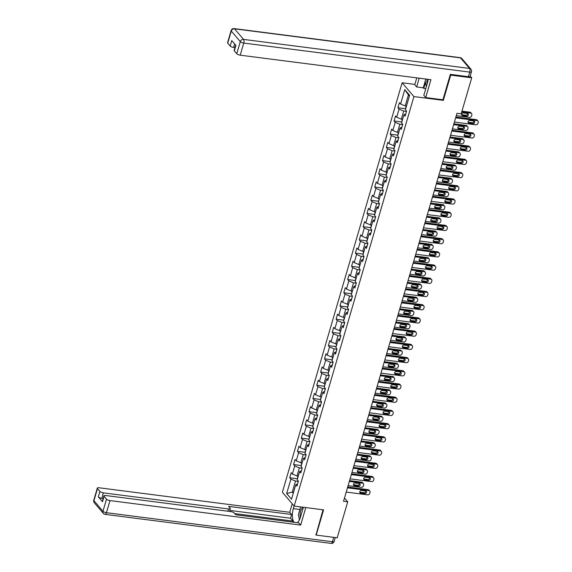<?xml version="1.0" encoding="UTF-8"?>
<svg xmlns="http://www.w3.org/2000/svg" width="572" height="572" viewBox="0 0 572 572"><rect width="100%" height="100%" fill="white"/><g stroke="black" fill="none" stroke-linecap="round" stroke-linejoin="round"><path stroke-width="0.86" d="M402.123 82.768L282.375 492.256L294.18 506.077L413.921 96.589L402.123 82.768L414.857 84.406M297.569 483.876L295.731 484.813L296.897 486.171L298.384 481.095L297.218 479.729L299.592 471.593L300.758 472.958L302.245 467.875L301.079 466.516L303.46 458.379L304.626 459.745L306.106 454.661L304.947 453.296L307.321 445.166L308.487 446.532L309.974 441.448L308.808 440.082L311.189 431.953L312.355 433.311L313.835 428.235L312.677 426.869L315.05 418.74L316.216 420.098L317.703 415.015L316.538 413.656L318.919 405.519L320.077 406.885L321.564 401.801L320.399 400.436L322.78 392.306L323.945 393.672L325.432 388.588L324.267 387.223L326.648 379.093L327.806 380.452L329.293 375.375L328.128 374.009L330.509 365.88L331.674 367.238L333.161 362.155L331.996 360.796L334.37 352.659L335.535 354.025L337.022 348.941L335.857 347.576L338.238 339.446L339.403 340.812L340.891 335.728L339.725 334.363L342.099 326.233L343.264 327.599L344.752 322.515L343.586 321.149L345.967 313.02L347.132 314.378L348.62 309.295L347.454 307.936L349.828 299.8L350.993 301.165L352.481 296.082L351.315 294.723L353.696 286.586L354.862 287.952L356.342 282.868L355.183 281.503L357.557 273.373L358.723 274.739L360.21 269.655L359.044 268.289L361.425 260.16L362.591 261.518L364.071 256.442L362.913 255.076L365.286 246.94L366.452 248.305L367.939 243.222L366.774 241.863L369.154 233.726L370.313 235.092L371.8 230.008L370.635 228.643L373.016 220.513L374.181 221.879L375.668 216.795L374.503 215.429L376.884 207.3L378.042 208.658L379.529 203.582L378.364 202.216L380.745 194.087L381.91 195.445L383.397 190.362L382.232 189.003L384.606 180.866L385.771 182.232L387.258 177.148L386.093 175.783L388.474 167.653L389.639 169.019L391.126 163.935L389.961 162.57L392.335 154.44L393.5 155.798L394.987 150.722L393.822 149.356L396.203 141.227L397.368 142.585L398.856 137.502L397.69 136.143L400.064 128.006L401.229 129.372L402.717 124.288L401.551 122.923L403.932 114.793L405.098 116.159L406.578 111.075L405.419 109.71L409.631 95.309L404.783 89.632L408.422 94.945L405.205 105.963L406.463 106.12M295.731 484.813L291.52 499.213L286.672 493.536L290.883 479.136L289.718 477.77L297.34 478.75M404.783 89.632L400.572 104.032L399.406 102.674L397.919 107.75L399.084 109.116L396.703 117.246L395.538 115.887L394.051 120.971L395.216 122.329L392.842 130.466L391.677 129.1L390.19 134.184L391.355 135.55L388.974 143.679L387.809 142.314L386.329 147.397L387.487 148.763L385.113 156.892L383.948 155.527L382.461 160.61L383.626 161.976L381.245 170.106L380.08 168.747L378.6 173.831L379.758 175.189L377.384 183.326L376.219 181.96L374.731 187.044L375.897 188.403L373.516 196.539L372.358 195.174L370.87 200.257L372.029 201.623L369.655 209.752L368.49 208.387L367.002 213.47L368.168 214.836L365.787 222.966L364.629 221.607L363.141 226.691L364.307 228.049L361.926 236.186L360.76 234.82L359.273 239.904L360.439 241.262L358.065 249.399L356.899 248.033L355.412 253.117L356.578 254.483L354.197 262.612L353.031 261.247L351.544 266.33L352.709 267.696L350.336 275.826L349.17 274.467L347.683 279.544L348.848 280.909L346.468 289.046L345.302 287.68L343.815 292.764L344.98 294.122L342.607 302.259L341.441 300.893L339.954 305.977L341.119 307.343L338.738 315.472L337.573 314.107L336.093 319.19L337.251 320.556L334.877 328.685L333.712 327.327L332.225 332.403L333.39 333.769L331.009 341.899L329.844 340.54L328.364 345.624L329.522 346.982L327.148 355.119L325.983 353.753L324.496 358.837L325.661 360.203L323.28 368.332L322.122 366.967L320.635 372.05L321.793 373.416L319.419 381.545L318.254 380.18L316.766 385.263L317.932 386.629L315.551 394.759L314.393 393.4L312.905 398.484L314.071 399.842L311.69 407.979L310.524 406.613L309.037 411.697L310.203 413.055L307.829 421.192L306.663 419.827L305.176 424.91L306.342 426.276L303.961 434.405L302.795 433.04L301.308 438.123L302.474 439.489L300.1 447.619L298.934 446.26L297.447 451.344L298.613 452.702L296.232 460.839L295.066 459.473L293.579 464.557L294.744 465.915L292.371 474.052L291.205 472.687L289.718 477.77M442.807 99.764L443.321 100.365L450.707 75.125L471.707 77.821L461.175 113.821L456.978 113.285L343.529 501.258L347.726 501.801L344.48 497.998M298.269 476.14L297.004 475.976L299.385 467.846L302.152 468.203M301.43 470.663L299.592 471.593M292.371 474.052L297.004 475.976M294.744 465.915L299.385 467.846M302.13 462.927L300.872 462.762L303.246 454.633L306.013 454.983M305.298 457.443L303.46 458.379M296.232 460.839L300.872 462.762M298.613 452.702L303.246 454.633M305.991 449.706L304.733 449.549L307.114 441.412L309.881 441.77M309.159 444.229L307.321 445.166M300.1 447.619L304.733 449.549M302.474 439.489L307.114 441.412M309.86 436.493L308.594 436.329L310.975 428.199L313.742 428.557M313.027 431.016L311.189 431.953M303.961 434.405L308.594 436.329M306.342 426.276L310.975 428.199M313.721 423.28L312.462 423.116L314.836 414.986L317.61 415.343M316.888 417.803L315.05 418.74M307.829 421.192L312.462 423.116M310.203 413.055L314.836 414.986M317.589 410.067L316.323 409.902L318.704 401.773L321.471 402.123M320.749 404.583L318.919 405.519M311.69 407.979L316.323 409.902M314.071 399.842L318.704 401.773M321.45 396.846L320.191 396.689L322.565 388.552L325.339 388.91M324.617 391.37L322.78 392.306M315.551 394.759L320.191 396.689M317.932 386.629L322.565 388.552M325.318 383.633L324.052 383.476L326.433 375.339L329.2 375.697M328.478 378.156L326.648 379.093M319.419 381.545L324.052 383.476M321.793 373.416L326.433 375.339M329.179 370.42L327.92 370.256L330.294 362.126L333.061 362.484M332.346 364.943L330.509 365.88M323.28 368.332L327.92 370.256M325.661 360.203L330.294 362.126M333.047 357.207L331.781 357.042L334.162 348.913L336.929 349.263M336.207 351.723L334.37 352.659M327.148 355.119L331.781 357.042M329.522 346.982L334.162 348.913M336.908 343.986L335.65 343.829L338.023 335.692L340.79 336.05M340.075 338.51L338.238 339.446M331.009 341.899L335.65 343.829M333.39 333.769L338.023 335.692M340.776 330.773L339.511 330.616L341.892 322.479L344.659 322.837M343.936 325.296L342.099 326.233M334.877 328.685L339.511 330.616M337.251 320.556L341.892 322.479M344.637 317.56L343.379 317.396L345.753 309.266L348.52 309.624M347.805 312.083L345.967 313.02M338.738 315.472L343.379 317.396M341.119 307.343L345.753 309.266M348.505 304.347L347.24 304.182L349.621 296.053L352.388 296.403M351.666 298.87L349.828 299.8M342.607 302.259L347.24 304.182M344.98 294.122L349.621 296.053M352.366 291.134L351.108 290.969L353.482 282.833L356.249 283.19M355.534 285.65L353.696 286.586M346.468 289.046L351.108 290.969M348.848 280.909L353.482 282.833M356.227 277.913L354.969 277.756L357.35 269.619L360.117 269.977M359.395 272.436L357.557 273.373M350.336 275.826L354.969 277.756M352.709 267.696L357.35 269.619M360.095 264.7L358.83 264.536L361.211 256.406L363.978 256.764M363.263 259.223L361.425 260.16M354.197 262.612L358.83 264.536M356.578 254.483L361.211 256.406M363.956 251.487L362.698 251.322L365.072 243.193L367.846 243.55M367.124 246.01L365.286 246.94M358.065 249.399L362.698 251.322M360.439 241.262L365.072 243.193M367.825 238.274L366.559 238.109L368.94 229.98L371.707 230.33M370.985 232.79L369.154 233.726M361.926 236.186L366.559 238.109M364.307 228.049L368.94 229.98M371.686 225.053L370.427 224.896L372.801 216.759L375.575 217.117M374.853 219.577L373.016 220.513M365.787 222.966L370.427 224.896M368.168 214.836L372.801 216.759M375.554 211.84L374.288 211.676L376.669 203.546L379.436 203.904M378.714 206.363L376.884 207.3M369.655 209.752L374.288 211.676M372.029 201.623L376.669 203.546M379.415 198.627L378.156 198.463L380.53 190.333L383.297 190.69M382.582 193.15L380.745 194.087M373.516 196.539L378.156 198.463M375.897 188.403L380.53 190.333M383.283 185.414L382.017 185.249L384.398 177.12L387.165 177.47M386.443 179.93L384.606 180.866M377.384 183.326L382.017 185.249M379.758 175.189L384.398 177.12M387.144 172.193L385.886 172.036L388.259 163.899L391.026 164.257M390.311 166.717L388.474 167.653M381.245 170.106L385.886 172.036M383.626 161.976L388.259 163.899M391.012 158.98L389.747 158.823L392.127 150.686L394.894 151.044M394.172 153.503L392.335 154.44M385.113 156.892L389.747 158.823M387.487 148.763L392.127 150.686M394.873 145.767L393.615 145.603L395.988 137.473L398.756 137.831M398.041 140.29L396.203 141.227M388.974 143.679L393.615 145.603M391.355 135.55L395.988 137.473M398.741 132.554L397.476 132.389L399.857 124.26L402.624 124.61M401.901 127.07L400.064 128.006M392.842 130.466L397.476 132.389M395.216 122.329L399.857 124.26M402.602 119.341L401.344 119.176L403.718 111.04L406.485 111.397M405.77 113.857L403.932 114.793M396.703 117.246L401.344 119.176M399.084 109.116L403.718 111.04M400.572 104.032L405.205 105.963M450.707 75.125L450.271 74.617M471.707 77.821L470.22 76.076M315.765 534.598L316.194 535.099L337.201 537.802L347.726 501.801M316.194 535.099L323.58 509.859L294.18 506.077M443.321 100.365L413.921 96.589M409.402 96.089L408.422 94.945M293.558 492.235L292.299 492.07L293.272 493.214M298.284 481.417L295.517 481.059L292.299 492.07L286.672 493.536M290.883 479.136L295.517 481.059M397.919 107.75L405.541 108.73M394.051 120.971L401.673 121.95M390.19 134.184L397.812 135.164M386.329 147.397L393.944 148.377M382.461 160.61L390.083 161.59M378.6 173.831L386.214 174.81M374.731 187.044L382.353 188.024M370.87 200.257L378.492 201.237M367.002 213.47L374.624 214.45M363.141 226.691L370.763 227.67M359.273 239.904L366.895 240.883M355.412 253.117L363.034 254.097M351.544 266.33L359.166 267.31M347.683 279.544L355.305 280.523M343.815 292.764L351.437 293.743M339.954 305.977L347.576 306.957M336.093 319.19L343.708 320.17M332.225 332.403L339.847 333.383M328.364 345.624L335.978 346.603M324.496 358.837L332.118 359.817M320.635 372.05L328.257 373.03M316.766 385.263L324.388 386.243M312.905 398.484L320.527 399.463M309.037 411.697L316.659 412.677M305.176 424.91L312.798 425.89M301.308 438.123L308.93 439.103M297.447 451.344L305.069 452.323M293.579 464.557L301.201 465.536M455.648 117.825L477.041 120.57A1.866 1.587 139.5 0 1 478.221 122.48L477.977 123.33A1.866 1.587 139.5 0 1 475.797 124.803L454.411 122.058M477.956 121.057L477.162 120.12A1.866 1.587 -40.5 0 0 476.24 119.634L455.884 117.024M473.788 120.942A1.494 1.266 -40.5 0 1 473.001 123.652L468.968 123.137A1.494 1.266 -40.5 0 1 469.755 120.427L473.788 120.942M473.988 120.985A1.494 1.266 -40.5 0 1 472.2 122.723L468.168 122.201A1.494 1.266 -40.5 0 1 467.967 122.165M461.726 111.955L470.656 113.099A1.866 1.587 139.5 0 1 471.843 115.008L471.593 115.859A1.866 1.587 139.5 0 1 469.419 117.339L456.284 115.651M461.962 111.154L469.862 112.169A1.866 1.587 -40.5 0 1 470.785 112.648L471.578 113.585M406.056 106.07L405.612 109.037M461.59 114.693A1.494 1.266 139.5 0 0 461.79 114.736L465.822 115.251A1.494 1.266 139.5 0 0 467.61 113.513M467.41 113.478L463.377 112.956A1.494 1.266 139.5 0 0 462.584 115.666L466.616 116.188A1.494 1.266 139.5 0 0 467.41 113.478M426.376 86.608L425.218 80.952L425.782 79.029M427.084 79.193A6.056 2.531 -82.7 0 0 427.198 83.798M303.274 507.578A6.056 2.531 -82.7 0 0 301.723 508.737A6.056 2.531 -82.7 0 0 300.364 517.51M299.442 519.834L298.391 514.671L300.665 506.914M425.775 88.66L423.788 88.403L423.273 87.809L416.638 86.958L414.757 84.749L416.766 77.871M416.638 86.958L419.204 78.185M468.411 76.684L469.748 72.108A2.796 0.901 16.3 0 0 471.471 71.772L470.134 76.348A2.796 0.901 -163.7 0 1 468.411 76.684L450.35 74.36L442.921 99.778L425.697 97.562L423.816 95.36L427.334 83.333A10.489 4.376 -82.7 0 0 428.128 79.329M425.697 97.562L430.923 79.687L240.233 55.177A2.796 0.901 -163.7 0 1 236.758 53.732L234.334 50.894A2.796 0.901 -163.7 0 1 234.17 50.436L235.693 45.209M234.642 43.98L233.633 47.447A2.796 0.901 -163.7 0 1 230.151 46.003L227.727 43.165A2.796 0.901 -163.7 0 1 227.57 42.7L231.109 30.588A2.796 0.901 16.3 0 0 231.274 31.052L227.727 43.165M234.334 50.894L235.921 45.474L231.739 40.583L230.151 46.003M233.633 47.447L234.992 47.619M423.273 87.809L425.246 81.074M425.525 82.454L423.788 88.403M303.367 507.257L300.507 517.052A10.489 4.376 -82.7 0 1 297.297 522.701M299.907 509.495L293.329 508.644A10.489 4.376 -82.7 0 0 294.051 522.286M293.329 508.644L294.101 505.991M292.22 503.789L289.739 512.29L291.62 514.493L228.614 506.392L230.116 508.151A2.796 0.901 16.3 0 1 230.28 508.608A2.796 0.901 16.3 0 1 228.55 508.944L103.382 492.857L101.802 498.276A2.796 0.901 -163.7 0 1 98.32 496.832L102.502 501.723A2.796 0.901 -163.7 0 1 102.338 501.265L103.925 495.845A2.796 0.901 16.3 0 0 104.09 496.303L106.514 499.142A2.796 0.901 16.3 0 0 109.988 500.586L106.442 512.698L332.418 541.748L333.705 537.351M292.685 522.107L292.986 521.092L290.526 518.218L291.62 514.493M103.925 495.845A2.796 0.901 16.3 0 1 105.648 495.509L230.816 511.597A2.796 0.901 16.3 0 1 234.291 513.041L235.793 514.793L298.791 522.894L300.679 525.096L109.988 500.586M305.798 507.571L300.679 525.096M289.739 512.29L99.049 487.773A2.796 0.901 16.3 0 0 97.319 488.109A2.796 0.901 16.3 0 0 97.483 488.574L99.907 491.412A2.796 0.901 16.3 0 0 103.382 492.857M316.023 534.891L323.023 509.788M292.986 521.092L234.777 513.613M103.16 498.455L101.802 498.276M290.526 518.218L229.751 510.403M299.092 518.096A10.489 4.376 -82.7 0 0 299.37 519.984M451.787 131.038L473.173 133.784A1.866 1.587 139.5 0 1 474.36 135.693L474.109 136.544A1.866 1.587 139.5 0 1 471.936 138.024L450.55 135.271M474.095 134.27L473.301 133.333A1.866 1.587 -40.5 0 0 472.379 132.854L452.023 130.237M469.927 134.163A1.494 1.266 -40.5 0 1 469.133 136.872L465.1 136.35A1.494 1.266 -40.5 0 1 465.894 133.641L469.927 134.163M470.12 134.198A1.494 1.266 -40.5 0 1 468.339 135.936L464.307 135.421A1.494 1.266 -40.5 0 1 464.106 135.378M447.926 144.251L469.312 147.004A1.866 1.587 139.5 0 1 470.491 148.913L470.248 149.757A1.866 1.587 139.5 0 1 468.068 151.237L446.682 148.484M470.234 147.483L469.433 146.554A1.866 1.587 -40.5 0 0 468.511 146.067L448.155 143.45M466.058 147.376A1.494 1.266 -40.5 0 1 465.272 150.086L461.239 149.564A1.494 1.266 -40.5 0 1 462.033 146.854L466.058 147.376M466.259 147.419A1.494 1.266 -40.5 0 1 464.471 149.149L460.439 148.634A1.494 1.266 -40.5 0 1 460.245 148.591M453.66 124.624L466.795 126.312A1.866 1.587 139.5 0 1 467.982 128.228L467.732 129.072A1.866 1.587 139.5 0 1 465.558 130.552L452.423 128.864M453.896 123.824L465.994 125.382A1.866 1.587 -40.5 0 1 466.916 125.869L467.717 126.798M402.195 119.283L401.751 122.251M457.729 127.906A1.494 1.266 139.5 0 0 457.922 127.949L461.954 128.464A1.494 1.266 139.5 0 0 463.742 126.734M463.549 126.691L459.516 126.169A1.494 1.266 139.5 0 0 458.723 128.879L462.755 129.401A1.494 1.266 139.5 0 0 463.549 126.691M449.799 137.845L462.927 139.532A1.866 1.587 139.5 0 1 464.114 141.441L463.863 142.285A1.866 1.587 139.5 0 1 461.69 143.765L448.555 142.078M450.028 137.044L462.133 138.596A1.866 1.587 -40.5 0 1 463.055 139.082L463.849 140.011M398.327 132.497L397.883 135.471M453.861 141.12A1.494 1.266 139.5 0 0 454.061 141.162L458.093 141.684A1.494 1.266 139.5 0 0 459.881 139.947M459.681 139.904L455.648 139.382A1.494 1.266 139.5 0 0 454.854 142.099L458.887 142.614A1.494 1.266 139.5 0 0 459.681 139.904M444.058 157.464L465.444 160.217A1.866 1.587 139.5 0 1 466.63 162.126L466.38 162.97A1.866 1.587 139.5 0 1 464.207 164.45L442.821 161.704M466.366 160.696L465.572 159.767A1.866 1.587 -40.5 0 0 464.65 159.281L444.294 156.664M462.197 160.589A1.494 1.266 -40.5 0 1 461.404 163.299L457.371 162.784A1.494 1.266 -40.5 0 1 458.165 160.074L462.197 160.589M462.398 160.632A1.494 1.266 -40.5 0 1 460.61 162.369L456.578 161.847A1.494 1.266 -40.5 0 1 456.377 161.804M440.197 170.678L461.583 173.43A1.866 1.587 139.5 0 1 462.762 175.339L462.519 176.19A1.866 1.587 139.5 0 1 460.338 177.663L438.953 174.918M462.505 173.917L461.704 172.98A1.866 1.587 -40.5 0 0 460.782 172.494L440.426 169.877M458.336 173.802A1.494 1.266 -40.5 0 1 457.543 176.512L453.51 175.997A1.494 1.266 -40.5 0 1 454.304 173.287L458.336 173.802M458.529 173.845A1.494 1.266 -40.5 0 1 456.742 175.583L452.709 175.061A1.494 1.266 -40.5 0 1 452.516 175.025M436.329 183.898L457.714 186.644A1.866 1.587 139.5 0 1 458.901 188.553L458.651 189.403A1.866 1.587 139.5 0 1 456.477 190.884L435.092 188.131M458.637 187.13L457.843 186.193A1.866 1.587 -40.5 0 0 456.921 185.714L436.565 183.097M454.468 187.015A1.494 1.266 -40.5 0 1 453.675 189.732L449.642 189.21A1.494 1.266 -40.5 0 1 450.436 186.501L454.468 187.015M454.668 187.058A1.494 1.266 -40.5 0 1 452.881 188.796L448.848 188.281A1.494 1.266 -40.5 0 1 448.648 188.238M445.931 151.058L459.066 152.745A1.866 1.587 139.5 0 1 460.253 154.655L460.002 155.505A1.866 1.587 139.5 0 1 457.829 156.978L444.694 155.291M446.167 150.257L458.265 151.809A1.866 1.587 -40.5 0 1 459.187 152.295L459.988 153.232M394.466 145.717L394.022 148.684M450 154.333A1.494 1.266 139.5 0 0 450.193 154.376L454.225 154.898A1.494 1.266 139.5 0 0 456.013 153.16M455.82 153.117L451.787 152.602A1.494 1.266 139.5 0 0 450.993 155.312L455.026 155.827A1.494 1.266 139.5 0 0 455.82 153.117M442.07 164.271L455.198 165.959A1.866 1.587 139.5 0 1 456.384 167.868L456.141 168.719A1.866 1.587 139.5 0 1 453.961 170.199L440.826 168.504M442.299 163.47L454.404 165.029A1.866 1.587 -40.5 0 1 455.326 165.508L456.12 166.445M390.597 158.93L390.154 161.897M446.131 167.553A1.494 1.266 139.5 0 0 446.332 167.589L450.364 168.111A1.494 1.266 139.5 0 0 452.152 166.373M451.952 166.33L447.919 165.816A1.494 1.266 139.5 0 0 447.132 168.525L451.158 169.047A1.494 1.266 139.5 0 0 451.952 166.33M438.202 177.484L451.337 179.172A1.866 1.587 139.5 0 1 452.523 181.088L452.273 181.932A1.866 1.587 139.5 0 1 450.1 183.412L436.965 181.724M438.438 176.684L450.543 178.242A1.866 1.587 -40.5 0 1 451.458 178.721L452.259 179.658M386.736 172.143L386.293 175.111M442.27 180.766A1.494 1.266 139.5 0 0 442.471 180.809L446.503 181.324A1.494 1.266 139.5 0 0 448.284 179.587M448.091 179.551L444.058 179.029A1.494 1.266 139.5 0 0 443.264 181.739L447.297 182.261A1.494 1.266 139.5 0 0 448.091 179.551M432.468 197.111L453.853 199.857A1.866 1.587 139.5 0 1 455.033 201.773L454.79 202.617A1.866 1.587 139.5 0 1 452.616 204.097L431.224 201.344M454.776 200.343L453.975 199.406A1.866 1.587 -40.5 0 0 453.053 198.927L432.697 196.31M450.607 200.236A1.494 1.266 -40.5 0 1 449.814 202.946L445.781 202.424A1.494 1.266 -40.5 0 1 446.575 199.714L450.607 200.236M450.8 200.272A1.494 1.266 -40.5 0 1 449.013 202.009L444.98 201.494A1.494 1.266 -40.5 0 1 444.787 201.451M434.341 190.705L447.476 192.392A1.866 1.587 139.5 0 1 448.655 194.301L448.412 195.145A1.866 1.587 139.5 0 1 446.231 196.625L433.104 194.938M434.577 189.904L446.675 191.456A1.866 1.587 -40.5 0 1 447.597 191.942L448.398 192.871M382.868 185.357L382.425 188.324M438.409 193.98A1.494 1.266 139.5 0 0 438.602 194.022L442.635 194.537A1.494 1.266 139.5 0 0 444.423 192.807M444.222 192.764L440.19 192.242A1.494 1.266 139.5 0 0 439.403 194.959L443.436 195.474A1.494 1.266 139.5 0 0 444.222 192.764M428.6 210.324L449.985 213.077A1.866 1.587 139.5 0 1 451.172 214.986L450.922 215.83A1.866 1.587 139.5 0 1 448.748 217.31L427.363 214.564M450.908 213.556L450.114 212.627A1.866 1.587 -40.5 0 0 449.192 212.14L428.836 209.524M446.739 213.449A1.494 1.266 -40.5 0 1 445.946 216.159L441.913 215.644A1.494 1.266 -40.5 0 1 442.707 212.927L446.739 213.449M446.939 213.492A1.494 1.266 -40.5 0 1 445.152 215.222L441.119 214.707A1.494 1.266 -40.5 0 1 440.919 214.664M430.473 203.918L443.607 205.605A1.866 1.587 139.5 0 1 444.794 207.514L444.544 208.365A1.866 1.587 139.5 0 1 442.37 209.838L429.236 208.151M430.709 203.117L442.814 204.669A1.866 1.587 -40.5 0 1 443.736 205.155L444.53 206.092M379.007 198.577L378.564 201.544M434.541 207.193A1.494 1.266 139.5 0 0 434.741 207.236L438.774 207.758A1.494 1.266 139.5 0 0 440.562 206.02M440.361 205.977L436.329 205.462A1.494 1.266 139.5 0 0 435.535 208.172L439.568 208.687A1.494 1.266 139.5 0 0 440.361 205.977M424.739 223.538L446.124 226.29A1.866 1.587 139.5 0 1 447.311 228.199L447.061 229.05A1.866 1.587 139.5 0 1 444.887 230.523L423.502 227.778M447.047 226.777L446.246 225.84A1.866 1.587 -40.5 0 0 445.323 225.354L424.975 222.737M442.878 226.662A1.494 1.266 -40.5 0 1 442.084 229.372L438.052 228.857A1.494 1.266 -40.5 0 1 438.846 226.147L442.878 226.662M443.071 226.705A1.494 1.266 -40.5 0 1 441.284 228.442L437.251 227.921A1.494 1.266 -40.5 0 1 437.058 227.878M426.612 217.131L439.746 218.819A1.866 1.587 139.5 0 1 440.926 220.728L440.683 221.578A1.866 1.587 139.5 0 1 438.502 223.059L425.375 221.364M426.848 216.33L438.946 217.889A1.866 1.587 -40.5 0 1 439.868 218.368L440.669 219.305M375.146 211.79L374.703 214.757M430.68 220.413A1.494 1.266 139.5 0 0 430.873 220.449L434.906 220.971A1.494 1.266 139.5 0 0 436.693 219.233M436.5 219.19L432.468 218.676A1.494 1.266 139.5 0 0 431.674 221.385L435.707 221.907A1.494 1.266 139.5 0 0 436.5 219.19M420.87 236.758L442.256 239.504A1.866 1.587 139.5 0 1 443.443 241.413L443.193 242.263A1.866 1.587 139.5 0 1 441.019 243.743L419.633 240.991M443.178 239.99L442.385 239.053A1.866 1.587 -40.5 0 0 441.462 238.574L421.106 235.957M439.01 239.875A1.494 1.266 -40.5 0 1 438.216 242.592L434.184 242.07A1.494 1.266 -40.5 0 1 434.977 239.361L439.01 239.875M439.21 239.918A1.494 1.266 -40.5 0 1 437.423 241.656L433.39 241.134A1.494 1.266 -40.5 0 1 433.19 241.098M422.744 230.344L435.878 232.032A1.866 1.587 139.5 0 1 437.065 233.948L436.815 234.792A1.866 1.587 139.5 0 1 434.641 236.272L421.507 234.584M422.98 229.544L435.085 231.102A1.866 1.587 -40.5 0 1 436.007 231.581L436.801 232.518M371.278 225.003L370.835 227.971M426.812 233.626A1.494 1.266 139.5 0 0 427.012 233.669L431.045 234.184A1.494 1.266 139.5 0 0 432.832 232.447M432.632 232.411L428.6 231.889A1.494 1.266 139.5 0 0 427.806 234.599L431.839 235.121A1.494 1.266 139.5 0 0 432.632 232.411M417.009 249.971L438.395 252.717A1.866 1.587 139.5 0 1 439.582 254.633L439.332 255.477A1.866 1.587 139.5 0 1 437.158 256.957L415.772 254.204M439.317 253.203L438.517 252.266A1.866 1.587 -40.5 0 0 437.594 251.787L417.245 249.17M435.149 253.096A1.494 1.266 -40.5 0 1 434.355 255.806L430.323 255.284A1.494 1.266 -40.5 0 1 431.116 252.574L435.149 253.096M435.342 253.131A1.494 1.266 -40.5 0 1 433.555 254.869L429.522 254.354A1.494 1.266 -40.5 0 1 429.329 254.311M418.883 243.565L432.017 245.252A1.866 1.587 139.5 0 1 433.197 247.161L432.954 248.005A1.866 1.587 139.5 0 1 430.773 249.485L417.646 247.798M419.119 242.757L431.216 244.315A1.866 1.587 -40.5 0 1 432.139 244.802L432.94 245.731M367.417 238.217L366.974 241.184M422.951 246.839A1.494 1.266 139.5 0 0 423.144 246.882L427.177 247.397A1.494 1.266 139.5 0 0 428.964 245.667M428.771 245.624L424.739 245.102A1.494 1.266 139.5 0 0 423.945 247.812L427.978 248.334A1.494 1.266 139.5 0 0 428.771 245.624M413.141 263.184L434.527 265.937A1.866 1.587 139.5 0 1 435.714 267.846L435.464 268.69A1.866 1.587 139.5 0 1 433.29 270.17L411.904 267.424M435.449 266.416L434.656 265.487A1.866 1.587 -40.5 0 0 433.733 265L413.377 262.384M431.281 266.309A1.494 1.266 -40.5 0 1 430.487 269.019L426.455 268.504A1.494 1.266 -40.5 0 1 427.248 265.787L431.281 266.309M431.481 266.352A1.494 1.266 -40.5 0 1 429.694 268.082L425.661 267.567A1.494 1.266 -40.5 0 1 425.461 267.524M415.015 256.778L428.149 258.465A1.866 1.587 139.5 0 1 429.336 260.374L429.086 261.218A1.866 1.587 139.5 0 1 426.912 262.698L413.778 261.011M415.251 255.977L427.356 257.529A1.866 1.587 -40.5 0 1 428.278 258.015L429.072 258.944M363.549 251.43L363.106 254.404M419.083 260.053A1.494 1.266 139.5 0 0 419.283 260.096L423.316 260.618A1.494 1.266 139.5 0 0 425.103 258.88M424.903 258.837L420.87 258.322A1.494 1.266 139.5 0 0 420.077 261.032L424.109 261.547A1.494 1.266 139.5 0 0 424.903 258.837M409.28 276.398L430.666 279.15A1.866 1.587 139.5 0 1 431.853 281.059L431.603 281.903A1.866 1.587 139.5 0 1 429.429 283.383L408.043 280.637M431.588 279.629L430.787 278.7A1.866 1.587 -40.5 0 0 429.865 278.214L409.516 275.597M427.42 279.522A1.494 1.266 -40.5 0 1 426.626 282.232L422.594 281.717A1.494 1.266 -40.5 0 1 423.387 279.007L427.42 279.522M427.613 279.565A1.494 1.266 -40.5 0 1 425.825 281.302L421.8 280.78A1.494 1.266 -40.5 0 1 421.6 280.738M411.154 269.991L424.288 271.679A1.866 1.587 139.5 0 1 425.468 273.588L425.225 274.438A1.866 1.587 139.5 0 1 423.051 275.911L409.917 274.224M411.39 269.19L423.487 270.742A1.866 1.587 -40.5 0 1 424.41 271.228L425.211 272.165M359.688 264.65L359.245 267.617M415.222 273.273A1.494 1.266 139.5 0 0 415.415 273.309L419.448 273.831A1.494 1.266 139.5 0 0 421.235 272.093M421.042 272.05L417.009 271.536A1.494 1.266 139.5 0 0 416.216 274.245L420.248 274.76A1.494 1.266 139.5 0 0 421.042 272.05M405.412 289.618L426.805 292.363A1.866 1.587 139.5 0 1 427.985 294.273L427.742 295.123A1.866 1.587 139.5 0 1 425.561 296.596L404.175 293.851M427.72 292.85L426.926 291.913A1.866 1.587 -40.5 0 0 426.004 291.427L405.648 288.817M423.552 292.735A1.494 1.266 -40.5 0 1 422.765 295.445L418.733 294.93A1.494 1.266 -40.5 0 1 419.519 292.22L423.552 292.735M423.752 292.778A1.494 1.266 -40.5 0 1 421.964 294.516L417.932 293.994A1.494 1.266 -40.5 0 1 417.732 293.958M407.293 283.204L420.42 284.892A1.866 1.587 139.5 0 1 421.607 286.801L421.357 287.652A1.866 1.587 139.5 0 1 419.183 289.132L406.048 287.444M407.521 282.404L419.626 283.962A1.866 1.587 -40.5 0 1 420.549 284.441L421.342 285.378M355.82 277.863L355.376 280.831M411.354 286.486A1.494 1.266 139.5 0 0 411.554 286.529L415.587 287.044A1.494 1.266 139.5 0 0 417.374 285.306M417.174 285.271L413.141 284.749A1.494 1.266 139.5 0 0 412.348 287.459L416.38 287.981A1.494 1.266 139.5 0 0 417.174 285.271M401.551 302.831L422.937 305.577A1.866 1.587 139.5 0 1 424.124 307.486L423.873 308.337A1.866 1.587 139.5 0 1 421.7 309.817L400.314 307.064M423.859 306.063L423.065 305.126A1.866 1.587 -40.5 0 0 422.143 304.647L401.787 302.03M419.691 305.956A1.494 1.266 -40.5 0 1 418.897 308.665L414.864 308.144A1.494 1.266 -40.5 0 1 415.658 305.434L419.691 305.956M419.884 305.991A1.494 1.266 -40.5 0 1 418.103 307.729L414.071 307.214A1.494 1.266 -40.5 0 1 413.871 307.171M403.424 296.418L416.559 298.112A1.866 1.587 139.5 0 1 417.746 300.021L417.496 300.865A1.866 1.587 139.5 0 1 415.322 302.345L402.188 300.657M403.66 295.617L415.758 297.175A1.866 1.587 -40.5 0 1 416.681 297.662L417.481 298.591M351.959 291.077L351.515 294.044M407.493 299.699A1.494 1.266 139.5 0 0 407.686 299.742L411.718 300.257A1.494 1.266 139.5 0 0 413.506 298.527M413.313 298.484L409.28 297.962A1.494 1.266 139.5 0 0 408.487 300.672L412.519 301.194A1.494 1.266 139.5 0 0 413.313 298.484M397.69 316.044L419.076 318.797A1.866 1.587 139.5 0 1 420.256 320.706L420.012 321.55A1.866 1.587 139.5 0 1 417.832 323.03L396.446 320.277M419.998 319.276L419.197 318.347A1.866 1.587 -40.5 0 0 418.275 317.86L397.919 315.243M415.823 319.169A1.494 1.266 -40.5 0 1 415.036 321.879L411.003 321.357A1.494 1.266 -40.5 0 1 411.797 318.647L415.823 319.169M416.023 319.212A1.494 1.266 -40.5 0 1 414.235 320.942L410.203 320.427A1.494 1.266 -40.5 0 1 410.01 320.384M399.563 309.638L412.691 311.325A1.866 1.587 139.5 0 1 413.878 313.234L413.627 314.078A1.866 1.587 139.5 0 1 411.454 315.558L398.319 313.871M399.792 308.837L411.897 310.389A1.866 1.587 -40.5 0 1 412.82 310.875L413.613 311.804M348.091 304.29L347.647 307.264M403.625 312.913A1.494 1.266 139.5 0 0 403.825 312.955L407.857 313.477A1.494 1.266 139.5 0 0 409.645 311.74M409.445 311.697L405.412 311.182A1.494 1.266 139.5 0 0 404.618 313.892L408.651 314.407A1.494 1.266 139.5 0 0 409.445 311.697M393.822 329.257L415.208 332.01A1.866 1.587 139.5 0 1 416.395 333.919L416.144 334.763A1.866 1.587 139.5 0 1 413.971 336.243L392.585 333.497M416.13 332.489L415.336 331.56A1.866 1.587 -40.5 0 0 414.414 331.074L394.058 328.457M411.962 332.382A1.494 1.266 -40.5 0 1 411.168 335.092L407.135 334.577A1.494 1.266 -40.5 0 1 407.929 331.867L411.962 332.382M412.162 332.425A1.494 1.266 -40.5 0 1 410.374 334.162L406.342 333.64A1.494 1.266 -40.5 0 1 406.141 333.598M395.695 322.851L408.83 324.538A1.866 1.587 139.5 0 1 410.017 326.448L409.767 327.298A1.866 1.587 139.5 0 1 407.593 328.771L394.458 327.084M395.931 322.05L408.029 323.602A1.866 1.587 -40.5 0 1 408.951 324.088L409.752 325.025M344.23 317.51L343.786 320.477M399.764 326.133A1.494 1.266 139.5 0 0 399.957 326.169L403.989 326.691A1.494 1.266 139.5 0 0 405.777 324.953M405.584 324.91L401.551 324.395A1.494 1.266 139.5 0 0 400.757 327.105L404.79 327.62A1.494 1.266 139.5 0 0 405.584 324.91M389.961 342.478L411.347 345.223A1.866 1.587 139.5 0 1 412.526 347.132L412.283 347.983A1.866 1.587 139.5 0 1 410.103 349.456L388.717 346.711M412.269 345.71L411.468 344.773A1.866 1.587 -40.5 0 0 410.546 344.287L390.19 341.677M408.101 345.595A1.494 1.266 -40.5 0 1 407.307 348.305L403.274 347.79A1.494 1.266 -40.5 0 1 404.068 345.08L408.101 345.595M408.294 345.638A1.494 1.266 -40.5 0 1 406.506 347.376L402.473 346.854A1.494 1.266 -40.5 0 1 402.28 346.818M391.834 336.064L404.962 337.752A1.866 1.587 139.5 0 1 406.149 339.661L405.906 340.512A1.866 1.587 139.5 0 1 403.725 341.992L390.59 340.304M392.063 335.263L404.168 336.822A1.866 1.587 -40.5 0 1 405.09 337.301L405.884 338.238M340.361 330.723L339.918 333.69M395.896 339.346A1.494 1.266 139.5 0 0 396.096 339.389L400.128 339.904A1.494 1.266 139.5 0 0 401.916 338.166M401.716 338.131L397.683 337.609A1.494 1.266 139.5 0 0 396.897 340.319L400.922 340.84A1.494 1.266 139.5 0 0 401.716 338.131M386.093 355.691L407.478 358.437A1.866 1.587 139.5 0 1 408.665 360.346L408.415 361.197A1.866 1.587 139.5 0 1 406.242 362.677L384.856 359.924M408.401 358.923L407.607 357.986A1.866 1.587 -40.5 0 0 406.685 357.507L386.329 354.89M404.232 358.816A1.494 1.266 -40.5 0 1 403.439 361.525L399.406 361.003A1.494 1.266 -40.5 0 1 400.2 358.294L404.232 358.816M404.433 358.851A1.494 1.266 -40.5 0 1 402.645 360.589L398.612 360.074A1.494 1.266 -40.5 0 1 398.412 360.031M387.966 349.277L401.101 350.965A1.866 1.587 139.5 0 1 402.288 352.881L402.037 353.725A1.866 1.587 139.5 0 1 399.864 355.205L386.729 353.517M388.202 348.477L400.307 350.035A1.866 1.587 -40.5 0 1 401.222 350.522L402.023 351.451M336.5 343.936L336.057 346.904M392.034 352.559A1.494 1.266 139.5 0 0 392.235 352.602L396.267 353.117A1.494 1.266 139.5 0 0 398.048 351.387M397.855 351.344L393.822 350.822A1.494 1.266 139.5 0 0 393.028 353.532L397.061 354.054A1.494 1.266 139.5 0 0 397.855 351.344M382.232 368.904L403.618 371.65A1.866 1.587 139.5 0 1 404.797 373.566L404.554 374.41A1.866 1.587 139.5 0 1 402.381 375.89L380.988 373.137M404.54 372.136L403.739 371.207A1.866 1.587 -40.5 0 0 402.817 370.72L382.461 368.103M400.371 372.029A1.494 1.266 -40.5 0 1 399.578 374.739L395.545 374.217A1.494 1.266 -40.5 0 1 396.339 371.507L400.371 372.029M400.564 372.072A1.494 1.266 -40.5 0 1 398.777 373.802L394.744 373.287A1.494 1.266 -40.5 0 1 394.551 373.244M384.105 362.498L397.24 364.185A1.866 1.587 139.5 0 1 398.419 366.094L398.176 366.938A1.866 1.587 139.5 0 1 395.996 368.418L382.868 366.731M384.341 361.697L396.439 363.249A1.866 1.587 -40.5 0 1 397.361 363.735L398.162 364.664M332.632 357.15L332.189 360.117M388.173 365.773A1.494 1.266 139.5 0 0 388.367 365.815L392.399 366.337A1.494 1.266 139.5 0 0 394.187 364.6M393.986 364.557L389.954 364.035A1.494 1.266 139.5 0 0 389.167 366.752L393.2 367.267A1.494 1.266 139.5 0 0 393.986 364.557M378.364 382.117L399.749 384.87A1.866 1.587 139.5 0 1 400.936 386.779L400.686 387.623A1.866 1.587 139.5 0 1 398.512 389.103L377.127 386.357M400.672 385.349L399.878 384.42A1.866 1.587 -40.5 0 0 398.956 383.934L378.6 381.317M396.503 385.242A1.494 1.266 -40.5 0 1 395.71 387.952L391.677 387.437A1.494 1.266 -40.5 0 1 392.471 384.727L396.503 385.242M396.703 385.285A1.494 1.266 -40.5 0 1 394.916 387.022L390.883 386.5A1.494 1.266 -40.5 0 1 390.683 386.457M380.237 375.711L393.372 377.398A1.866 1.587 139.5 0 1 394.558 379.308L394.308 380.158A1.866 1.587 139.5 0 1 392.135 381.631L379 379.944M380.473 374.91L392.578 376.462A1.866 1.587 -40.5 0 1 393.5 376.948L394.294 377.885M328.771 370.37L328.328 373.337M384.305 378.986A1.494 1.266 139.5 0 0 384.506 379.029L388.538 379.551A1.494 1.266 139.5 0 0 390.326 377.813M390.125 377.77L386.093 377.255A1.494 1.266 139.5 0 0 385.299 379.965L389.332 380.48A1.494 1.266 139.5 0 0 390.125 377.77M374.503 395.331L395.888 398.083A1.866 1.587 139.5 0 1 397.075 399.992L396.825 400.843A1.866 1.587 139.5 0 1 394.651 402.316L373.266 399.571M396.811 398.57L396.01 397.633A1.866 1.587 -40.5 0 0 395.088 397.147L374.739 394.53M392.642 398.455A1.494 1.266 -40.5 0 1 391.849 401.165L387.816 400.65A1.494 1.266 -40.5 0 1 388.61 397.94L392.642 398.455M392.835 398.498A1.494 1.266 -40.5 0 1 391.048 400.236L387.015 399.714A1.494 1.266 -40.5 0 1 386.822 399.671M376.376 388.924L389.511 390.612A1.866 1.587 139.5 0 1 390.69 392.521L390.447 393.372A1.866 1.587 139.5 0 1 388.266 394.852L375.139 393.157M376.612 388.123L388.71 389.682A1.866 1.587 -40.5 0 1 389.632 390.161L390.433 391.098M324.91 383.583L324.467 386.55M380.444 392.206A1.494 1.266 139.5 0 0 380.637 392.242L384.67 392.764A1.494 1.266 139.5 0 0 386.457 391.026M386.264 390.983L382.232 390.469A1.494 1.266 139.5 0 0 381.438 393.178L385.471 393.7A1.494 1.266 139.5 0 0 386.264 390.983M370.635 408.551L392.02 411.297A1.866 1.587 139.5 0 1 393.207 413.206L392.957 414.056A1.866 1.587 139.5 0 1 390.783 415.537L369.398 412.784M392.943 411.783L392.149 410.846A1.866 1.587 -40.5 0 0 391.227 410.367L370.87 407.75M388.774 411.668A1.494 1.266 -40.5 0 1 387.98 414.385L383.948 413.863A1.494 1.266 -40.5 0 1 384.741 411.154L388.774 411.668M388.974 411.711A1.494 1.266 -40.5 0 1 387.187 413.449L383.154 412.934A1.494 1.266 -40.5 0 1 382.954 412.891M372.508 402.137L385.642 403.825A1.866 1.587 139.5 0 1 386.829 405.741L386.579 406.585A1.866 1.587 139.5 0 1 384.405 408.065L371.271 406.377M372.744 401.337L384.849 402.895A1.866 1.587 -40.5 0 1 385.771 403.374L386.565 404.311M321.042 396.796L320.599 399.764M376.576 405.419A1.494 1.266 139.5 0 0 376.776 405.462L380.809 405.977A1.494 1.266 139.5 0 0 382.596 404.24M382.396 404.204L378.364 403.682A1.494 1.266 139.5 0 0 377.57 406.392L381.603 406.914A1.494 1.266 139.5 0 0 382.396 404.204M366.774 421.764L388.159 424.51A1.866 1.587 139.5 0 1 389.346 426.426L389.096 427.27A1.866 1.587 139.5 0 1 386.922 428.75L365.537 425.997M389.082 424.996L388.281 424.059A1.866 1.587 -40.5 0 0 387.358 423.58L367.009 420.963M384.913 424.889A1.494 1.266 -40.5 0 1 384.119 427.599L380.087 427.077A1.494 1.266 -40.5 0 1 380.881 424.367L384.913 424.889M385.106 424.924A1.494 1.266 -40.5 0 1 383.319 426.662L379.286 426.147A1.494 1.266 -40.5 0 1 379.093 426.104M368.647 415.358L381.781 417.045A1.866 1.587 139.5 0 1 382.961 418.954L382.718 419.798A1.866 1.587 139.5 0 1 380.537 421.278L367.41 419.591M368.883 414.557L380.981 416.109A1.866 1.587 -40.5 0 1 381.903 416.595L382.704 417.524M317.181 410.01L316.738 412.977M372.715 418.632A1.494 1.266 139.5 0 0 372.908 418.675L376.941 419.19A1.494 1.266 139.5 0 0 378.728 417.46M378.535 417.417L374.503 416.895A1.494 1.266 139.5 0 0 373.709 419.612L377.742 420.127A1.494 1.266 139.5 0 0 378.535 417.417M362.905 434.977L384.291 437.73A1.866 1.587 139.5 0 1 385.478 439.639L385.228 440.483A1.866 1.587 139.5 0 1 383.054 441.963L361.668 439.217M385.213 438.209L384.42 437.28A1.866 1.587 -40.5 0 0 383.497 436.793L363.141 434.177M381.045 438.102A1.494 1.266 -40.5 0 1 380.251 440.812L376.219 440.297A1.494 1.266 -40.5 0 1 377.012 437.58L381.045 438.102M381.245 438.145A1.494 1.266 -40.5 0 1 379.458 439.875L375.425 439.36A1.494 1.266 -40.5 0 1 375.225 439.317M364.779 428.571L377.913 430.258A1.866 1.587 139.5 0 1 379.1 432.167L378.85 433.018A1.866 1.587 139.5 0 1 376.676 434.491L363.542 432.804M365.015 427.77L377.12 429.322A1.866 1.587 -40.5 0 1 378.042 429.808L378.836 430.745M313.313 423.23L312.87 426.197M368.847 431.846A1.494 1.266 139.5 0 0 369.047 431.889L373.08 432.411A1.494 1.266 139.5 0 0 374.867 430.673M374.667 430.63L370.635 430.115A1.494 1.266 139.5 0 0 369.841 432.825L373.873 433.34A1.494 1.266 139.5 0 0 374.667 430.63M359.044 448.191L380.43 450.943A1.866 1.587 139.5 0 1 381.617 452.852L381.367 453.703A1.866 1.587 139.5 0 1 379.193 455.176L357.807 452.431M381.352 451.43L380.552 450.493A1.866 1.587 -40.5 0 0 379.629 450.007L359.28 447.39M377.184 451.315A1.494 1.266 -40.5 0 1 376.39 454.025L372.358 453.51A1.494 1.266 -40.5 0 1 373.151 450.8L377.184 451.315M377.377 451.358A1.494 1.266 -40.5 0 1 375.589 453.096L371.564 452.574A1.494 1.266 -40.5 0 1 371.364 452.531M360.918 441.784L374.052 443.472A1.866 1.587 139.5 0 1 375.232 445.381L374.989 446.231A1.866 1.587 139.5 0 1 372.815 447.712L359.681 446.017M361.154 440.983L373.251 442.542A1.866 1.587 -40.5 0 1 374.174 443.021L374.975 443.958M309.452 436.443L309.009 439.41M364.986 445.066A1.494 1.266 139.5 0 0 365.179 445.102L369.212 445.624A1.494 1.266 139.5 0 0 370.999 443.886M370.806 443.843L366.774 443.329A1.494 1.266 139.5 0 0 365.98 446.038L370.012 446.56A1.494 1.266 139.5 0 0 370.806 443.843M355.176 461.411L376.569 464.157A1.866 1.587 139.5 0 1 377.749 466.066L377.506 466.916A1.866 1.587 139.5 0 1 375.325 468.397L353.939 465.644M377.484 464.643L376.691 463.706A1.866 1.587 -40.5 0 0 375.768 463.227L355.412 460.61M373.316 464.528A1.494 1.266 -40.5 0 1 372.529 467.245L368.497 466.723A1.494 1.266 -40.5 0 1 369.283 464.014L373.316 464.528M373.516 464.571A1.494 1.266 -40.5 0 1 371.728 466.309L367.696 465.787A1.494 1.266 -40.5 0 1 367.496 465.751M357.057 454.997L370.184 456.685A1.866 1.587 139.5 0 1 371.371 458.601L371.121 459.445A1.866 1.587 139.5 0 1 368.947 460.925L355.813 459.237M357.285 454.197L369.39 455.755A1.866 1.587 -40.5 0 1 370.313 456.234L371.106 457.171M305.584 449.656L305.141 452.624M361.118 458.279A1.494 1.266 139.5 0 0 361.318 458.322L365.351 458.837A1.494 1.266 139.5 0 0 367.138 457.099M366.938 457.064L362.905 456.542A1.494 1.266 139.5 0 0 362.112 459.252L366.144 459.774A1.494 1.266 139.5 0 0 366.938 457.064M351.315 474.624L372.701 477.37A1.866 1.587 139.5 0 1 373.888 479.286L373.638 480.13A1.866 1.587 139.5 0 1 371.464 481.61L350.078 478.857M373.623 477.856L372.83 476.919A1.866 1.587 -40.5 0 0 371.907 476.44L351.551 473.823M369.455 477.749A1.494 1.266 -40.5 0 1 368.661 480.459L364.629 479.937A1.494 1.266 -40.5 0 1 365.422 477.227L369.455 477.749M369.648 477.784A1.494 1.266 -40.5 0 1 367.868 479.522L363.835 479.007A1.494 1.266 -40.5 0 1 363.635 478.964M353.189 468.211L366.323 469.905A1.866 1.587 139.5 0 1 367.51 471.814L367.26 472.658A1.866 1.587 139.5 0 1 365.086 474.138L351.952 472.451M353.424 467.41L365.522 468.968A1.866 1.587 -40.5 0 1 366.445 469.455L367.245 470.384M301.723 462.87L301.28 465.837M357.257 471.492A1.494 1.266 139.5 0 0 357.45 471.535L361.483 472.05A1.494 1.266 139.5 0 0 363.27 470.32M363.077 470.277L359.044 469.755A1.494 1.266 139.5 0 0 358.251 472.465L362.283 472.987A1.494 1.266 139.5 0 0 363.077 470.277M347.454 487.837L368.84 490.59A1.866 1.587 139.5 0 1 370.02 492.499L369.777 493.343A1.866 1.587 139.5 0 1 367.596 494.823L346.21 492.077M369.762 491.069L368.961 490.14A1.866 1.587 -40.5 0 0 368.039 489.653L347.683 487.037M365.587 490.962A1.494 1.266 -40.5 0 1 364.8 493.672L360.768 493.157A1.494 1.266 -40.5 0 1 361.561 490.44L365.587 490.962M365.787 491.005A1.494 1.266 -40.5 0 1 363.999 492.735L359.967 492.22A1.494 1.266 -40.5 0 1 359.774 492.177M349.328 481.431L362.455 483.118A1.866 1.587 139.5 0 1 363.642 485.027L363.392 485.871A1.866 1.587 139.5 0 1 361.218 487.351L348.083 485.664M349.556 480.63L361.661 482.182A1.866 1.587 -40.5 0 1 362.584 482.668L363.377 483.597M297.855 476.083L297.411 479.057M353.389 484.706A1.494 1.266 139.5 0 0 353.589 484.749L357.622 485.271A1.494 1.266 139.5 0 0 359.409 483.533M359.209 483.49L355.176 482.975A1.494 1.266 139.5 0 0 354.383 485.685L358.415 486.2A1.494 1.266 139.5 0 0 359.209 483.49M476.24 119.634L477.041 120.57M473.001 123.652L472.2 122.723M468.968 123.137L468.168 122.201M470.656 113.099L469.862 112.169M465.822 115.251L466.616 116.188M461.79 114.736L462.584 115.666M471.471 71.772A2.796 2.796 0 0 0 470.92 69.176A2.796 2.374 -40.5 0 0 469.533 68.447A2.796 1.165 97.3 0 1 469.748 72.108L243.779 43.064A2.796 1.165 97.3 0 0 243.565 39.404L469.533 68.447L460.51 57.879L234.534 28.829L243.565 39.404A2.796 2.374 139.5 0 0 240.297 41.62L231.274 31.052A2.796 2.374 -40.5 0 1 234.534 28.829A2.796 1.165 97.3 0 0 234.148 28.6A2.796 2.796 0 0 0 231.109 30.588M236.758 53.732L240.297 41.62A2.796 0.901 16.3 0 0 243.779 43.064L240.233 55.177M460.124 57.643A2.796 1.165 97.3 0 1 460.51 57.879A2.796 2.374 139.5 0 1 461.89 58.601A2.796 2.796 0 0 0 460.124 57.643L234.148 28.6M104.09 496.303L102.502 501.723M98.32 496.832L99.907 491.412M97.483 488.574L93.944 500.686L102.967 511.254L106.514 499.142M227.885 511.218L228.55 508.944M93.944 500.686A2.796 0.901 -163.7 0 1 93.779 500.228A2.796 2.796 0 0 0 94.337 502.824A2.796 2.374 -40.5 0 1 93.944 500.686M102.967 511.254A2.796 2.374 139.5 0 0 103.36 513.399A2.796 2.796 0 0 0 105.134 514.357A2.796 1.165 97.3 0 0 106.442 512.698A2.796 0.901 -163.7 0 1 102.967 511.254M335.271 537.551L334.141 541.412A2.796 0.901 -163.7 0 1 332.418 541.748A2.796 1.165 97.3 0 1 331.102 543.4L105.134 514.357M472.379 132.854L473.173 133.784M469.133 136.872L468.339 135.936M465.1 136.35L464.307 135.421M468.511 146.067L469.312 147.004M465.272 150.086L464.471 149.149M461.239 149.564L460.439 148.634M466.795 126.312L465.994 125.382M461.954 128.464L462.755 129.401M457.922 127.949L458.723 128.879M462.927 139.532L462.133 138.596M458.093 141.684L458.887 142.614M454.061 141.162L454.854 142.099M464.65 159.281L465.444 160.217M461.404 163.299L460.61 162.369M457.371 162.784L456.578 161.847M460.782 172.494L461.583 173.43M457.543 176.512L456.742 175.583M453.51 175.997L452.709 175.061M456.921 185.714L457.714 186.644M453.675 189.732L452.881 188.796M449.642 189.21L448.848 188.281M459.066 152.745L458.265 151.809M454.225 154.898L455.026 155.827M450.193 154.376L450.993 155.312M455.198 165.959L454.404 165.029M450.364 168.111L451.158 169.047M446.332 167.589L447.132 168.525M451.337 179.172L450.543 178.242M446.503 181.324L447.297 182.261M442.471 180.809L443.264 181.739M453.053 198.927L453.853 199.857M449.814 202.946L449.013 202.009M445.781 202.424L444.98 201.494M447.476 192.392L446.675 191.456M442.635 194.537L443.436 195.474M438.602 194.022L439.403 194.959M449.192 212.14L449.985 213.077M445.946 216.159L445.152 215.222M441.913 215.644L441.119 214.707M443.607 205.605L442.814 204.669M438.774 207.758L439.568 208.687M434.741 207.236L435.535 208.172M445.323 225.354L446.124 226.29M442.084 229.372L441.284 228.442M438.052 228.857L437.251 227.921M439.746 218.819L438.946 217.889M434.906 220.971L435.707 221.907M430.873 220.449L431.674 221.385M441.462 238.574L442.256 239.504M438.216 242.592L437.423 241.656M434.184 242.07L433.39 241.134M435.878 232.032L435.085 231.102M431.045 234.184L431.839 235.121M427.012 233.669L427.806 234.599M437.594 251.787L438.395 252.717M434.355 255.806L433.555 254.869M430.323 255.284L429.522 254.354M432.017 245.252L431.216 244.315M427.177 247.397L427.978 248.334M423.144 246.882L423.945 247.812M433.733 265L434.527 265.937M430.487 269.019L429.694 268.082M426.455 268.504L425.661 267.567M428.149 258.465L427.356 257.529M423.316 260.618L424.109 261.547M419.283 260.096L420.077 261.032M429.865 278.214L430.666 279.15M426.626 282.232L425.825 281.302M422.594 281.717L421.8 280.78M424.288 271.679L423.487 270.742M419.448 273.831L420.248 274.76M415.415 273.309L416.216 274.245M426.004 291.427L426.805 292.363M422.765 295.445L421.964 294.516M418.733 294.93L417.932 293.994M420.42 284.892L419.626 283.962M415.587 287.044L416.38 287.981M411.554 286.529L412.348 287.459M422.143 304.647L422.937 305.577M418.897 308.665L418.103 307.729M414.864 308.144L414.071 307.214M416.559 298.112L415.758 297.175M411.718 300.257L412.519 301.194M407.686 299.742L408.487 300.672M418.275 317.86L419.076 318.797M415.036 321.879L414.235 320.942M411.003 321.357L410.203 320.427M412.691 311.325L411.897 310.389M407.857 313.477L408.651 314.407M403.825 312.955L404.618 313.892M414.414 331.074L415.208 332.01M411.168 335.092L410.374 334.162M407.135 334.577L406.342 333.64M408.83 324.538L408.029 323.602M403.989 326.691L404.79 327.62M399.957 326.169L400.757 327.105M410.546 344.287L411.347 345.223M407.307 348.305L406.506 347.376M403.274 347.79L402.473 346.854M404.962 337.752L404.168 336.822M400.128 339.904L400.922 340.84M396.096 339.389L396.897 340.319M406.685 357.507L407.478 358.437M403.439 361.525L402.645 360.589M399.406 361.003L398.612 360.074M401.101 350.965L400.307 350.035M396.267 353.117L397.061 354.054M392.235 352.602L393.028 353.532M402.817 370.72L403.618 371.65M399.578 374.739L398.777 373.802M395.545 374.217L394.744 373.287M397.24 364.185L396.439 363.249M392.399 366.337L393.2 367.267M388.367 365.815L389.167 366.752M398.956 383.934L399.749 384.87M395.71 387.952L394.916 387.022M391.677 387.437L390.883 386.5M393.372 377.398L392.578 376.462M388.538 379.551L389.332 380.48M384.506 379.029L385.299 379.965M395.088 397.147L395.888 398.083M391.849 401.165L391.048 400.236M387.816 400.65L387.015 399.714M389.511 390.612L388.71 389.682M384.67 392.764L385.471 393.7M380.637 392.242L381.438 393.178M391.227 410.367L392.02 411.297M387.98 414.385L387.187 413.449M383.948 413.863L383.154 412.934M385.642 403.825L384.849 402.895M380.809 405.977L381.603 406.914M376.776 405.462L377.57 406.392M387.358 423.58L388.159 424.51M384.119 427.599L383.319 426.662M380.087 427.077L379.286 426.147M381.781 417.045L380.981 416.109M376.941 419.19L377.742 420.127M372.908 418.675L373.709 419.612M383.497 436.793L384.291 437.73M380.251 440.812L379.458 439.875M376.219 440.297L375.425 439.36M377.913 430.258L377.12 429.322M373.08 432.411L373.873 433.34M369.047 431.889L369.841 432.825M379.629 450.007L380.43 450.943M376.39 454.025L375.589 453.096M372.358 453.51L371.564 452.574M374.052 443.472L373.251 442.542M369.212 445.624L370.012 446.56M365.179 445.102L365.98 446.038M375.768 463.227L376.569 464.157M372.529 467.245L371.728 466.309M368.497 466.723L367.696 465.787M370.184 456.685L369.39 455.755M365.351 458.837L366.144 459.774M361.318 458.322L362.112 459.252M371.907 476.44L372.701 477.37M368.661 480.459L367.868 479.522M364.629 479.937L363.835 479.007M366.323 469.905L365.522 468.968M361.483 472.05L362.283 472.987M357.45 471.535L358.251 472.465M368.039 489.653L368.84 490.59M364.8 493.672L363.999 492.735M360.768 493.157L359.967 492.22M362.455 483.118L361.661 482.182M357.622 485.271L358.415 486.2M353.589 484.749L354.383 485.685M470.92 69.176L461.89 58.601M97.319 488.109L93.779 500.228M94.337 502.824L103.36 513.399M331.102 543.4A2.796 2.796 0 0 0 334.141 541.412M229.458 511.418L230.28 508.608"/></g></svg>
